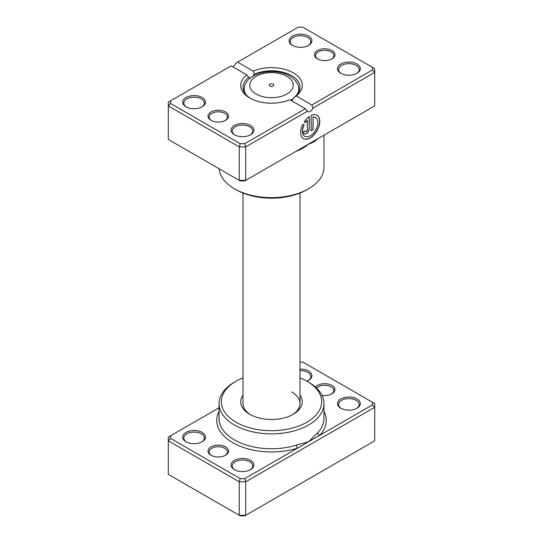 <?xml version="1.0" encoding="UTF-8"?>
<svg xmlns="http://www.w3.org/2000/svg" width="543" height="543" viewBox="0 0 543 543"><rect width="100%" height="100%" fill="white"/><g stroke="black" fill="none" stroke-linecap="round" stroke-linejoin="round"><path stroke-width="0.81" d="M219.046 407.8L170.577 435.785L170.577 438.418L240.196 478.607L244.757 478.607L297.537 448.138A2.281 0.882 72.7 0 1 296.451 445.117L308.587 441.751L317.641 432.886A52.454 30.286 0 0 0 323.954 418.477L323.954 403.585A52.454 30.286 180 0 1 291.571 431.563A52.454 30.286 180 0 1 234.413 424.993A52.454 30.286 180 0 1 219.046 403.585A52.454 30.286 180 0 1 234.413 382.17L236.022 381.24A50.173 28.969 0 0 0 236.022 422.203A50.173 28.969 0 0 0 306.978 422.203A50.173 28.969 0 0 0 306.978 381.24L308.587 382.17A52.454 30.286 180 0 1 323.954 403.585M211.03 455.251L211.03 455.251A10.263 5.925 180 0 1 211.03 446.875A10.263 5.925 180 0 1 225.542 446.875A10.263 5.925 180 0 1 225.542 455.251A10.263 5.925 180 0 1 211.03 455.251M225.114 455.489A9.122 5.267 0 0 0 227.408 451.993A9.122 5.267 0 0 0 224.734 448.274A9.122 5.267 0 0 0 214.797 447.127A9.122 5.267 0 0 0 209.164 451.993A9.122 5.267 0 0 0 211.458 455.489M315.456 387.057A10.263 5.925 180 0 1 331.97 385.428A10.263 5.925 180 0 1 331.97 393.804A10.263 5.925 180 0 1 321.965 395.324M331.542 394.042A9.122 5.267 0 0 0 333.836 390.546A9.122 5.267 0 0 0 331.162 386.826A9.122 5.267 0 0 0 316.61 388.13M340.841 408.241L340.841 408.241A11.403 6.584 180 0 1 340.841 398.929A11.403 6.584 180 0 1 356.968 398.929A11.403 6.584 180 0 1 356.968 408.241A11.403 6.584 180 0 1 340.841 408.241M356.541 408.472A10.263 5.925 0 0 0 359.167 404.515A10.263 5.925 0 0 0 356.16 400.327A10.263 5.925 0 0 0 344.975 399.037A10.263 5.925 0 0 0 338.642 404.515A10.263 5.925 0 0 0 341.262 408.472M300.007 369.077A11.403 6.584 180 0 1 308.587 370.998A11.403 6.584 180 0 1 308.587 380.31A11.403 6.584 180 0 1 306.815 381.145M308.166 380.541A10.263 5.925 0 0 0 310.786 376.584A10.263 5.925 0 0 0 307.786 372.396A10.263 5.925 0 0 0 300.007 370.665M234.413 469.681L234.413 469.681A11.403 6.584 180 0 1 234.413 460.376A11.403 6.584 180 0 1 250.533 460.376A11.403 6.584 180 0 1 250.533 469.681A11.403 6.584 180 0 1 234.413 469.681M250.113 469.919A10.263 5.925 0 0 0 252.739 465.962A10.263 5.925 0 0 0 249.732 461.774A10.263 5.925 0 0 0 238.547 460.484A10.263 5.925 0 0 0 232.214 465.962A10.263 5.925 0 0 0 234.834 469.919M186.032 441.751L186.032 441.751A11.403 6.584 180 0 1 186.032 432.445A11.403 6.584 180 0 1 202.159 432.445A11.403 6.584 180 0 1 202.159 441.751A11.403 6.584 180 0 1 186.032 441.751M201.738 441.988A10.263 5.925 0 0 0 204.358 438.031A10.263 5.925 0 0 0 201.351 433.843A10.263 5.925 0 0 0 190.172 432.554A10.263 5.925 0 0 0 183.833 438.031A10.263 5.925 0 0 0 186.459 441.988M300.007 395.005A30.788 17.776 180 0 1 293.268 414.289A30.788 17.776 180 0 1 249.732 414.289L249.732 414.289A30.788 17.776 180 0 1 242.992 395.005M242.992 193.05L242.992 403.585A28.508 16.46 0 0 0 250.567 414.757M170.577 438.418L168.296 440.821L168.296 474.338L239.246 515.307L245.701 515.307L374.704 440.821L374.704 407.304L245.701 481.79L245.701 515.307L244.757 515.85L240.196 515.85L239.246 515.307L239.246 481.79L168.296 440.821L168.296 437.101L170.577 435.785M244.757 478.607L245.701 481.79L239.246 481.79L240.196 478.607M372.423 402.268L374.704 403.585L374.704 407.304L372.423 404.902L372.423 402.268L302.804 362.072L300.007 362.072M219.046 411.316A54.734 31.603 180 0 0 232.798 442.688A54.734 31.603 180 0 0 297.537 448.138L372.423 404.902M308.587 382.17L306.978 381.24A50.173 28.969 0 0 0 300.007 377.887M242.992 377.887A50.173 28.969 0 0 0 236.022 381.24M292.433 414.757A28.508 16.46 0 0 0 300.007 403.585A28.508 16.46 0 0 0 291.659 391.944M323.954 411.316A54.734 31.603 180 0 1 319.644 435.371A2.281 1.636 43.1 0 1 317.641 432.886M273.115 84.24A2.281 1.317 0 0 0 270.624 83.955A2.281 1.317 0 0 0 269.219 85.17A2.281 1.317 0 0 0 269.885 86.106A2.281 1.317 0 0 0 272.376 86.391A2.281 1.317 0 0 0 273.781 85.17A2.281 1.317 0 0 0 273.115 84.24M211.03 120.329L211.03 120.329A10.263 5.925 180 0 1 211.03 111.953A10.263 5.925 180 0 1 225.542 111.953A10.263 5.925 180 0 1 225.542 120.329A10.263 5.925 180 0 1 211.03 120.329M225.114 120.566A9.122 5.267 -0 0 0 227.408 117.071A9.122 5.267 -0 0 0 224.734 113.351A9.122 5.267 -0 0 0 214.797 112.204A9.122 5.267 -0 0 0 209.164 117.071A9.122 5.267 -0 0 0 211.458 120.566M317.458 58.882L317.458 58.882A10.263 5.925 180 0 1 317.458 50.506A10.263 5.925 180 0 1 331.97 50.506A10.263 5.925 180 0 1 331.97 58.882A10.263 5.925 180 0 1 317.458 58.882M331.542 59.119A9.122 5.267 -0 0 0 333.836 55.624A9.122 5.267 -0 0 0 331.162 51.904A9.122 5.267 -0 0 0 321.225 50.757A9.122 5.267 -0 0 0 315.592 55.624A9.122 5.267 -0 0 0 317.886 59.119M319.644 137.691L308.587 144.071C305.023 147.16 300.978 149.522 296.451 151.158A52.454 30.286 180 0 1 296.159 151.246M317.641 138.845A2.281 1.636 -136.9 0 0 317.641 138.927C315.178 141.323 312.157 143.04 308.587 144.071L297.537 150.452M304.718 136.273A10.812 6.244 -60 0 1 304.637 136.225A10.812 6.244 -60 0 1 304.005 124.931L304.168 125.026A10.812 6.244 120 0 0 304.799 136.32A10.812 6.244 120 0 0 310.209 135.784A10.812 6.244 120 0 0 317.268 126.254A10.812 6.244 120 0 0 315.612 117.587A10.812 6.244 120 0 0 313.073 117.112L313.073 129.709L311.166 130.815L311.166 115.421A13.514 7.806 -60 0 1 316.963 115.245A13.514 7.806 -60 0 1 319.04 126.078A13.514 7.806 -60 0 1 310.209 137.99A13.514 7.806 -60 0 1 303.449 138.662A13.514 7.806 -60 0 1 302.804 124.238L304.168 125.026M303.367 138.614A13.514 7.806 120 0 0 310.046 137.895A13.514 7.806 120 0 0 318.856 126.057A13.514 7.806 120 0 0 316.881 115.204M309.252 128.61A4.052 2.342 -60 0 1 306.381 133.578A4.052 2.342 -60 0 1 304.358 133.775A4.052 2.342 -60 0 1 303.517 131.922L305.431 130.815A1.351 0.781 120 0 0 305.709 131.433A1.351 0.781 120 0 0 306.381 131.365A1.351 0.781 120 0 0 307.338 129.709L307.338 120.424A10.812 6.244 120 0 0 305.519 122.684L304.161 121.903A13.514 7.806 -60 0 1 309.252 116.521L309.252 128.61L309.089 116.636M304.277 133.727A4.052 2.342 120 0 0 306.225 133.483A4.052 2.342 120 0 0 309.089 128.515M305.634 131.379A1.351 0.781 -60 0 1 305.546 131.345A1.351 0.781 -60 0 1 305.281 130.904M340.841 73.312L340.841 73.312A11.403 6.584 180 0 1 340.841 64.006A11.403 6.584 180 0 1 356.968 64.006A11.403 6.584 180 0 1 356.968 73.312A11.403 6.584 180 0 1 340.841 73.312M356.541 73.549A10.263 5.925 -0 0 0 359.167 69.592A10.263 5.925 -0 0 0 356.16 65.404A10.263 5.925 -0 0 0 344.975 64.115A10.263 5.925 -0 0 0 338.642 69.592A10.263 5.925 -0 0 0 341.262 73.549M234.413 134.759L234.413 134.759A11.403 6.584 180 0 1 234.413 125.453A11.403 6.584 180 0 1 250.533 125.453A11.403 6.584 180 0 1 250.533 134.759A11.403 6.584 180 0 1 234.413 134.759M250.113 134.997A10.263 5.925 -0 0 0 252.739 131.039A10.263 5.925 -0 0 0 249.732 126.845A10.263 5.925 -0 0 0 238.547 125.562A10.263 5.925 -0 0 0 232.214 131.039A10.263 5.925 -0 0 0 234.834 134.997M186.032 106.828L186.032 106.828A11.403 6.584 180 0 1 186.032 97.523A11.403 6.584 180 0 1 202.159 97.523A11.403 6.584 180 0 1 202.159 106.828A11.403 6.584 180 0 1 186.032 106.828M201.738 107.066A10.263 5.925 -0 0 0 204.358 103.109A10.263 5.925 -0 0 0 201.351 98.921A10.263 5.925 -0 0 0 190.172 97.631A10.263 5.925 -0 0 0 183.833 103.109A10.263 5.925 -0 0 0 186.459 107.066M292.467 45.381L292.467 45.381A11.403 6.584 180 0 1 292.467 36.076A11.403 6.584 180 0 1 308.587 36.076A11.403 6.584 180 0 1 308.587 45.381A11.403 6.584 180 0 1 292.467 45.381M308.166 45.619A10.263 5.925 -0 0 0 310.786 41.662A10.263 5.925 -0 0 0 307.786 37.474A10.263 5.925 -0 0 0 296.6 36.184A10.263 5.925 -0 0 0 290.261 41.662A10.263 5.925 -0 0 0 292.887 45.619M308.587 188.76L306.978 189.69A50.173 28.969 180 0 1 236.022 189.69L234.413 188.76A52.454 30.286 -0 0 0 308.587 188.76A52.454 30.286 -0 0 0 323.954 167.346L323.954 135.2M289.806 99.708A30.788 17.776 180 0 1 249.732 97.984L249.732 97.984A30.788 17.776 180 0 1 246.746 74.853L231.182 65.866L170.577 100.862L170.577 103.496L240.196 143.685L244.757 143.685L305.363 108.695L289.806 99.708M291.659 100.781L294.258 97.19A28.508 16.46 -0 0 0 300.007 87.28A28.508 16.46 -0 0 0 291.659 75.64A28.508 16.46 -0 0 0 254.328 74.14L252.862 76.278M250.561 77.859L248.742 77.364A28.508 16.46 -0 0 0 242.992 87.28A28.508 16.46 -0 0 0 250.567 98.453M170.577 103.496L168.296 105.899L168.296 139.415L239.246 180.385L245.701 180.385L374.704 105.899L374.704 72.382L312.992 108.009A4.561 2.634 -60 0 1 307.922 111.715A4.561 2.634 -60 0 1 307.406 111.24L245.701 146.868L239.246 146.868L168.296 105.899L168.296 102.179L170.577 100.862M240.196 143.685L239.246 146.868L239.246 180.385L240.196 180.928L244.757 180.928L245.701 180.385L245.701 146.868L244.757 143.685M237.637 62.14L253.194 71.126A30.788 17.776 180 0 1 293.268 72.85A30.788 17.776 180 0 1 296.254 95.989L311.818 104.969L372.423 69.979L372.423 67.346L302.804 27.15L298.243 27.15L235.594 63.321A4.561 2.634 -60 0 1 232.798 66.796M372.423 67.346L374.704 68.662L374.704 72.382L372.423 69.979M219.107 168.751A52.454 30.286 -0 0 0 234.413 188.76L236.022 189.69M254.328 74.14L253.194 71.126M246.746 74.853L248.742 77.364M296.254 95.989L294.258 97.19M312.992 108.009L311.818 104.969M305.363 108.695L307.406 111.24M305.356 122.596A10.812 6.244 -60 0 1 307.182 120.329L307.338 120.424M304.005 124.931L302.804 124.238M311.166 130.632L313.073 129.709M312.911 129.621L313.073 117.112M312.911 117.023A10.812 6.244 -60 0 1 315.456 117.498A10.812 6.244 -60 0 1 315.531 117.546M219.046 403.585L219.046 418.477A52.454 30.286 0 0 0 234.413 439.891A52.454 30.286 0 0 0 296.451 445.117M256.147 94.034A21.713 12.537 0 0 0 286.853 94.034A21.713 12.537 0 0 0 286.853 76.305A21.713 12.537 0 0 0 256.147 76.305A21.713 12.537 0 0 0 256.147 94.034M299.349 90.803L298.562 86.832A27.313 15.767 180 0 1 296.912 94.74M293.987 97.903A27.313 15.767 180 0 1 290.654 100.197M246.088 94.74A27.313 15.767 180 0 1 244.438 86.832L243.651 90.803M298.562 86.832C298.066 84.138 295.874 79.733 289.704 76.027C275.111 67.312 247.818 71.785 244.438 86.832M300.007 193.05L300.007 403.585"/></g></svg>
